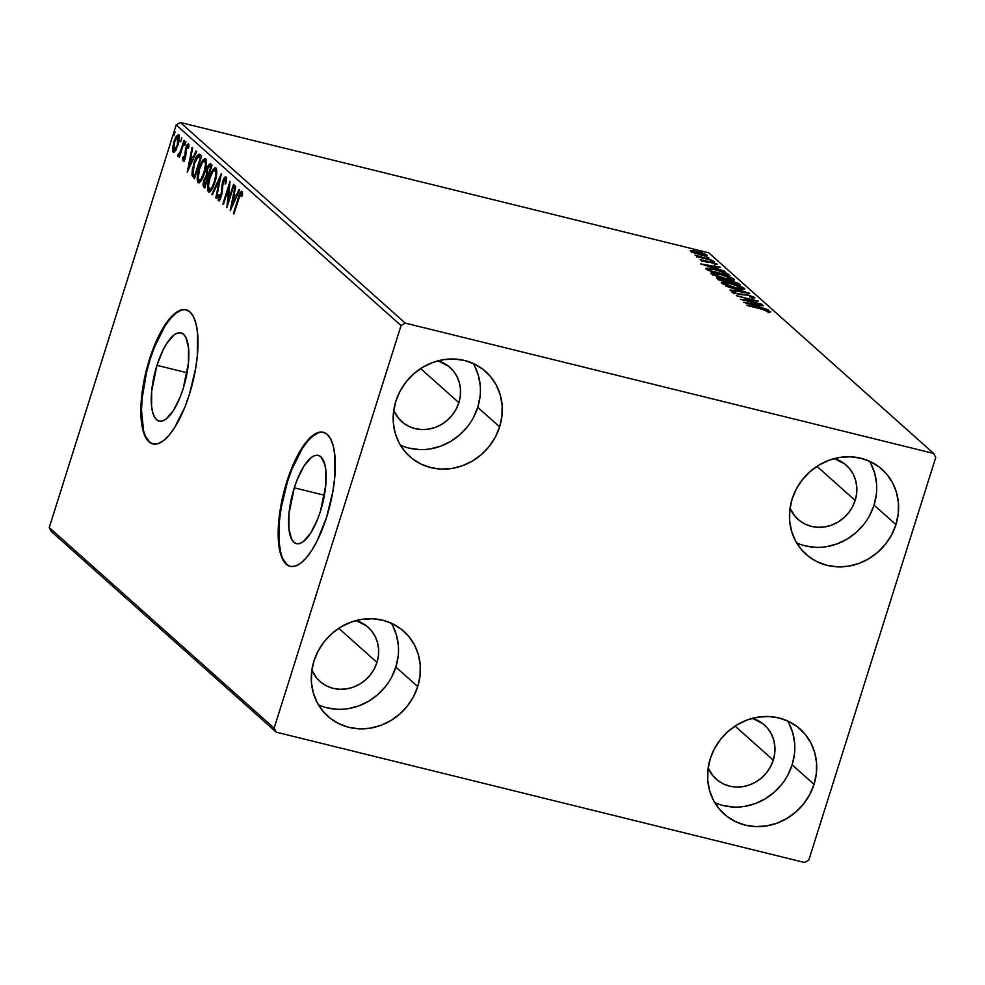 <?xml version="1.0" encoding="UTF-8"?>
<svg xmlns="http://www.w3.org/2000/svg" width="985" height="985" viewBox="0 0 985 985"><rect width="100%" height="100%" fill="white"/><g stroke="black" fill="none" stroke-linecap="round" stroke-linejoin="round"><path stroke-width="1.48" d="M294.281 487.809A45.458 15.772 103.9 0 1 318.266 455.365A45.458 15.772 103.9 0 1 320.47 511.178L317.589 519.292L310.78 532.947L303.454 541.516L299.945 543.437L296.719 543.683L293.899 542.218L291.609 539.127L288.9 528.526L288.999 513.517L294.281 487.809L297.162 479.707L303.971 466.04L311.297 457.483L314.806 455.55L318.032 455.316L320.851 456.769L324.828 464.489L325.85 470.461L325.752 485.47L320.47 511.178A45.458 15.772 103.9 0 1 296.485 543.634A45.458 15.772 103.9 0 1 294.281 487.809L324.397 495.246L294.281 487.809M156.972 365.324A45.458 15.772 103.9 0 1 180.945 332.868A45.458 15.772 103.9 0 1 183.161 388.681L180.28 396.795L173.471 410.45L166.133 419.019L162.624 420.94L159.41 421.186L156.59 419.721L154.3 416.63L152.601 412.001L151.591 406.029L151.69 391.02L156.972 365.324L163.116 349.86L166.662 343.556L173.988 334.986L177.497 333.053L180.723 332.819L183.53 334.272L185.833 337.375L188.541 347.964L188.43 362.973L183.161 388.681A45.458 15.772 103.9 0 1 159.176 421.137A45.458 15.772 103.9 0 1 156.972 365.324L187.088 372.749L156.972 365.324M186.288 309.856A69.085 23.972 -76.1 0 0 150.163 359.242L149.535 359.094A69.085 23.972 103.9 0 1 185.98 309.77A69.085 23.972 103.9 0 1 189.329 394.603L195.658 368.402L197.357 355.536L197.517 332.721L195.966 323.646L193.392 316.628L189.908 311.913L185.636 309.696L180.735 310.066L175.404 312.996L169.839 318.377L158.88 335.589L153.906 346.769L145.915 372.096L143.207 385.295L140.88 410.203L142.899 430.039L145.472 437.069L148.957 441.772L153.241 443.989L158.129 443.632L163.461 440.701L169.026 435.308L174.604 427.675L184.958 406.928L189.329 394.603A69.085 23.972 103.9 0 1 152.884 443.915A69.085 23.972 103.9 0 1 149.535 359.094L150.163 359.242A69.085 23.972 -76.1 0 0 153.204 443.989M323.609 432.353A69.085 23.972 -76.1 0 0 287.472 481.739L286.844 481.591A69.085 23.972 103.9 0 1 323.289 432.267A69.085 23.972 103.9 0 1 326.651 517.1L332.967 490.899L334.666 478.033L334.826 455.218L333.275 446.143L330.714 439.125L327.217 434.41L322.945 432.193L318.044 432.563L312.713 435.493L307.148 440.874L296.19 458.087L291.228 469.266L286.844 481.591L280.528 507.792L278.201 532.7L278.669 543.461L280.22 552.536L282.781 559.566L286.278 564.27L290.55 566.486L295.451 566.129L300.782 563.198L306.335 557.806L311.913 550.172L317.293 540.593L326.651 517.1A69.085 23.972 103.9 0 1 290.206 566.412A69.085 23.972 103.9 0 1 286.844 481.591L287.472 481.739A69.085 23.972 -76.1 0 0 290.513 566.486M391.55 677.274L395.847 667.067L417.738 686.594A56.995 52.574 -48.3 0 1 327.906 716.317A56.995 52.574 -48.3 0 1 313.944 660.997L318.241 650.789L324.361 641.469L332.068 633.392L341.081 626.866L351.054 622.138L361.581 619.405L372.281 618.752L382.734 620.218L392.535 623.751L401.301 629.206L408.713 636.359L414.476 644.966L418.379 654.68L420.25 665.121L420.029 675.895L417.738 686.594L413.441 696.801L407.322 706.122L399.602 714.199L390.589 720.725L380.629 725.44L370.101 728.186L359.402 728.826L348.949 727.361L339.148 723.84L330.381 718.385L322.969 711.219L317.195 702.625L313.304 692.911L311.432 682.47L311.642 671.684L313.944 660.997A56.995 52.574 -48.3 0 1 403.776 631.262A56.995 52.574 -48.3 0 1 417.738 686.594L395.847 667.067A56.995 52.574 131.7 0 0 391.328 623.185M869.743 515.29L874.04 505.096L895.931 524.623A56.995 52.574 -48.3 0 1 806.099 554.346A56.995 52.574 -48.3 0 1 792.137 499.013L796.434 488.806L802.553 479.486L810.273 471.409L819.286 464.883L829.247 460.167L839.774 457.422L850.474 456.781L860.927 458.247L870.728 461.78L879.494 467.222L886.906 474.388L892.669 482.995L896.572 492.697L898.443 503.15L898.234 513.924L895.931 524.623L891.634 534.818L885.515 544.151L877.795 552.228L868.782 558.754L858.821 563.469L848.294 566.203L837.595 566.855L827.141 565.39L817.341 561.856L808.574 556.414L801.162 549.248L795.4 540.642L791.497 530.94L789.625 520.486L789.835 509.713L792.137 499.013A56.995 52.574 -48.3 0 1 881.969 469.291A56.995 52.574 -48.3 0 1 895.931 524.623L874.04 505.096A56.995 52.574 131.7 0 0 869.521 461.214M787.852 775.023L792.149 764.828L814.041 784.355A56.995 52.574 -48.3 0 1 724.197 814.078A56.995 52.574 -48.3 0 1 710.247 758.745L714.531 748.538L720.663 739.218L728.371 731.141L737.383 724.615L747.356 719.9L757.884 717.154L768.583 716.514L779.037 717.979L788.837 721.5L797.604 726.955L805.016 734.12L810.778 742.727L814.681 752.429L816.553 762.87L816.331 773.656L814.041 784.355L809.744 794.55L803.625 803.871L795.905 811.96L786.892 818.486L776.931 823.201L766.392 825.935L755.704 826.587L745.251 825.122L735.45 821.588L726.671 816.146L719.259 808.98L713.497 800.374L709.606 790.672L707.735 780.218L707.944 769.445L710.247 758.745A56.995 52.574 -48.3 0 1 800.079 729.023A56.995 52.574 -48.3 0 1 814.041 784.355L792.149 764.828A56.995 52.574 131.7 0 0 787.631 720.946M473.453 417.541L477.737 407.334L499.629 426.862A56.995 52.574 -48.3 0 1 409.797 456.584A56.995 52.574 -48.3 0 1 395.835 401.264L400.132 391.057L406.251 381.737L413.971 373.66L422.984 367.134L432.944 362.406L443.472 359.673L454.171 359.02L464.625 360.498L474.425 364.019L483.192 369.473L490.604 376.627L496.378 385.233L500.269 394.948L502.141 405.389L501.931 416.162L499.629 426.862L495.332 437.069L489.213 446.39L481.505 454.467L472.492 460.992L462.519 465.72L451.992 468.454L441.292 469.094L430.839 467.629L421.038 464.107L412.272 458.653L404.86 451.487L399.097 442.893L395.194 433.178L393.323 422.737L393.544 411.952L395.835 401.264A56.995 52.574 -48.3 0 1 485.667 371.53A56.995 52.574 -48.3 0 1 499.629 426.862L477.737 407.334A56.995 52.574 131.7 0 0 473.219 363.453M438.005 360.83A36.273 33.453 -48.3 0 1 449.985 367.467A36.273 33.453 -48.3 0 1 458.862 402.68L420.644 368.587L458.862 402.68A36.273 33.453 -48.3 0 1 401.695 421.592A36.273 33.453 -48.3 0 1 393.741 410.45L398.556 418.354L403.271 422.91L408.861 426.382L415.091 428.623L421.74 429.558L428.549 429.14L435.259 427.404L441.6 424.4L447.325 420.25L452.238 415.104L456.141 409.169L458.862 402.68L460.327 395.871L460.463 389.013L459.269 382.365L456.794 376.184L453.125 370.717L448.409 366.161L438.005 360.83M752.405 718.311A36.273 33.453 -48.3 0 1 764.397 724.96A36.273 33.453 -48.3 0 1 773.274 760.161L735.056 726.068L773.274 760.161A36.273 33.453 -48.3 0 1 716.107 779.086A36.273 33.453 -48.3 0 1 708.141 767.931L712.968 775.835L717.683 780.403L723.261 783.863L729.503 786.116L736.152 787.04L742.961 786.633L749.659 784.885L756 781.881L761.737 777.731L766.65 772.597L770.541 766.662L773.274 760.161L774.739 753.365L774.875 746.507L773.681 739.858L771.206 733.677L767.537 728.198L762.821 723.643L752.405 718.311M834.307 458.579A36.273 33.453 -48.3 0 1 846.287 465.228A36.273 33.453 -48.3 0 1 855.165 500.442L816.947 466.336L855.165 500.442A36.273 33.453 -48.3 0 1 797.998 519.354A36.273 33.453 -48.3 0 1 790.032 508.198L794.858 516.103L799.574 520.671L805.164 524.131L811.394 526.384L818.042 527.307L824.851 526.901L831.549 525.165L837.89 522.161L843.628 517.999L848.541 512.865L852.431 506.93L855.165 500.442L856.63 493.633L856.765 486.775L855.571 480.126L853.096 473.945L849.427 468.466L844.711 463.91L834.307 458.579M356.114 620.562A36.273 33.453 -48.3 0 1 368.094 627.199A36.273 33.453 -48.3 0 1 376.972 662.413L338.754 628.319L376.972 662.413A36.273 33.453 -48.3 0 1 319.805 681.324A36.273 33.453 -48.3 0 1 311.839 670.182L316.665 678.086L321.381 682.642L326.971 686.114L333.201 688.355L339.85 689.291L346.658 688.872L353.356 687.136L359.697 684.132L365.435 679.982L370.348 674.836L374.238 668.901L376.972 662.413L378.437 655.604L378.572 648.746L377.378 642.097L374.903 635.916L371.234 630.449L366.519 625.881L356.114 620.562M405.229 323.092L180.353 122.485L708.757 252.825L933.632 453.432L405.229 323.092L401.055 325.567L274.125 728.149L49.25 527.541L176.18 124.96L401.055 325.567L274.125 728.149L276.243 732.175L804.646 862.515L808.82 860.04L935.75 457.459L933.632 453.432L405.229 323.092L401.055 325.567L176.18 124.96L49.25 527.541L51.368 531.568L276.243 732.175L804.646 862.515L808.82 860.04L935.75 457.459L933.632 453.432L708.757 252.825L180.353 122.485L176.18 124.96L180.353 122.485L405.229 323.092M694.573 253.083L707.218 255.829L705.494 254.29L699.83 252.258L690.214 250.806L700.803 254.955C705.383 256.1 707.489 256.199 707.119 255.25L696.875 251.458L691.679 250.51L690.46 251.138L694.573 253.083M712.906 260.594L695.016 255.09L698.661 256.728L696.826 256.629L712.906 260.594L695.213 255.017L698.661 256.728L696.826 256.629L712.906 260.594M700.249 259.868L717.129 264.202L712.057 262.121L700.249 259.868L705.494 261.825L711.847 262.404L715.923 264.509L717.006 264.066L711.219 261.911L704.878 261.32L700.138 259.671M706.036 268.154L707.956 270.382L729.971 275.812L723.938 272.045L710.862 268.425L706.036 268.154L707.956 270.382L729.971 275.812L728.346 274.372L728.038 275.332L728.346 274.372C725.686 272.513 721.229 270.838 714.95 269.336L705.986 268.24M740.326 285.047L737.753 283.064L731.042 280.799L718.299 278.09L716.932 278.213L718.311 279.617L740.326 285.047L731.042 280.799L721.18 278.656C717.708 277.807 716.427 277.832 717.326 278.743L740.326 285.047M749.696 293.419L725.366 285.909L744.34 292.065L729.922 289.972L749.61 293.333L725.366 285.909L744.34 292.065L729.922 289.972L749.696 293.419M761.848 304.254L745.46 300.216L758.364 301.139L736.349 295.709L753.303 300.24L740.363 299.292L762.378 304.734L745.46 300.216L758.364 301.139L736.349 295.709L753.303 300.24L740.363 299.292L761.848 304.254M762.07 309.204L767.278 310.669L768.583 311.408L767.549 311.703L769.519 312.368L770.738 311.814L766.773 310.103L746.889 305.116L762.07 309.204L769.519 312.368L770.738 311.814L761.75 308.785L747.418 305.596L762.07 309.204M743.761 302.321L768.005 309.746L759.657 306.852L757.699 305.104L763.449 305.682L743.675 302.247L768.005 309.746L759.657 306.852L757.699 305.104L763.449 305.682L743.761 302.321M733.763 292.323L735.66 292.188L733.887 291.474L733.48 292.767L733.887 291.474L731.498 291.757L737.888 294.133L747.763 295.18L752.466 296.977L749.88 297.039L751.432 297.704L754.682 297.495L747.787 294.847L737.63 293.727L733.973 292.471L735.66 292.188L733.887 291.474L731.387 291.437L732.729 292.447L739.55 294.503L747.763 295.18L752.343 296.879L749.88 297.039L751.432 297.704L754.805 297.889L747.258 294.712L737.26 293.628L733.665 292.151L733.259 293.456M735.844 288.1L744.709 289.307L744.254 288.236L740.535 286.45L728.42 282.83L721.168 282.363L725.674 284.948L735.844 288.1C742.136 289.664 745.066 289.812 744.635 288.531C741.385 286.561 736.632 284.813 730.378 283.286C723.987 281.698 721.045 281.55 721.525 282.855C724.825 284.837 729.602 286.586 735.844 288.1M725.489 278.853L734.354 280.072L733.887 278.989L730.18 277.216L718.065 273.584L710.813 273.128L715.307 275.701L725.489 278.853C731.781 280.429 734.712 280.565 734.268 279.284C731.03 277.314 726.277 275.566 720.023 274.052C713.633 272.451 710.678 272.303 711.17 273.621C714.47 275.591 719.247 277.339 725.489 278.853M700.717 263.931L724.972 271.355L716.612 268.449L714.654 266.701L720.417 267.292L700.717 263.931L724.972 271.355L716.612 268.449L714.654 266.701L720.417 267.292L700.717 263.931M713.054 261.727L710.714 260.803L713.054 261.727M708.954 258.058L706.614 257.134L708.954 258.058M702.256 252.086L699.916 251.163L702.256 252.086M178.605 135.056C176.968 134.871 175.416 137.137 173.939 141.865L174.579 142.012L173.939 141.865L172.597 148.23L173.385 148.427L172.597 148.23L173.188 152.256L175.835 150.237L178.679 142.332L178.987 135.647L178.088 134.846L176.192 136.656L173.483 143.441L172.584 150.767L173.188 152.256L174.456 152.084L177.879 145.361C179.369 140.658 179.615 137.223 178.605 135.056L178.273 134.871M177.792 156.356L180.218 154.608L179.578 154.46L179.344 157.378L184.589 140.769L184.047 140.289L180.193 152.035L177.559 155.433L178.186 156.381L179.578 154.46L179.344 157.378L184.589 140.769L184.047 140.289L180.403 151.493L177.559 155.433L177.928 156.43M182.964 160.986L185.365 157.538L186.411 148.058L187.901 145.965L188.948 146.223L187.901 145.965L188.086 148.378L188.874 147.11L188.48 143.872L185.845 147.664L186.485 147.824L185.845 147.664L185.155 153.328L186.103 153.561L185.155 153.328L185.143 155.519L185.845 155.692L185.143 155.519L185.439 157.292L183.579 158.917L183.444 156.553L182.681 157.698L183.37 157.871L182.681 157.698L182.964 160.986L184.207 160.223L185.562 156.861L186.744 147.159L187.901 145.965L188.086 148.378L188.874 147.11L188.344 143.785L186.978 144.967L185.463 149.018L184.675 157.514L183.715 158.967L183.444 156.553L182.681 157.698L183.148 161.084M200.017 154.546C197.899 153.709 195.855 156.603 193.86 163.239L194.501 163.399L193.86 163.239L192.026 175.478L193.282 175.786L194.673 178.076L193.282 175.786L192.026 175.478L194.476 178.716L201.642 155.987L198.995 154.091L197.296 155.433L192.42 168.743L191.964 175.195L194.476 178.716L201.642 155.987L199.302 154.128M206.505 177.325L207.453 176.069L206.197 175.761L204.018 180.009L204.658 180.169L204.018 180.009C202.898 183.604 202.848 185.956 203.846 187.076L204.831 187.95L211.997 165.221L209.497 164.027L206.924 168.964L206.197 175.761L204.24 179.332L203.107 184.478L203.267 186.202L204.831 187.95L211.997 165.221L210.285 163.793M221.379 173.594L211.886 194.242L212.464 194.771L219.606 179.036L215.863 197.788L216.441 198.305L221.379 173.594L211.886 194.242L212.464 194.771L219.606 179.036L215.863 197.788L216.441 198.305L221.379 173.594M233.519 184.429L228.188 201.334L230.034 181.314L222.869 204.043L223.41 204.523L228.754 187.569L226.895 207.626L234.061 184.897L233.519 184.429L228.188 201.334L230.034 181.314L222.869 204.043L223.41 204.523L228.754 187.569L226.895 207.626L234.061 184.897L233.519 184.429M242.027 191.275C240.599 191.509 239.33 193.774 238.247 198.096L238.887 198.256L238.247 198.096L233.408 213.45L233.938 213.917L240.217 194.574L241.387 193.713L241.694 196.569L242.519 195.067L241.928 191.201L239.971 193.183L233.408 213.45L233.938 213.917L238.715 198.798L241.3 193.602L241.694 196.569L242.519 195.067L241.781 191.127M230.281 210.655L239.675 189.92L239.096 189.403L236.08 196.052L234.134 194.304L235.71 186.374L235.132 185.857L230.195 210.581L239.675 189.92L239.096 189.403L236.08 196.052L234.134 194.304L235.71 186.374L235.132 185.857L230.281 210.655M225.971 176.943C224.789 176.771 223.644 178.383 222.561 181.782L223.201 181.942L222.561 181.782L221.416 190.154L222.29 190.376L221.416 190.154L221.354 193.011L222.105 193.195L221.354 193.011L220.763 196.237L221.391 196.384L219.15 198.49L219.138 194.734L218.276 195.756L218.99 195.941L218.276 195.756L218.411 200.805L221.317 196.618L223.09 182.299L225.282 179.319L226.451 179.602L225.282 179.319L225.171 184.072L225.971 183.308L225.971 176.943L224.691 177.411L222.93 180.735L220.763 196.237L219.323 198.564L219.138 194.734L218.276 195.756L218.202 200.509L219.914 199.881L222.007 193.836L223.201 181.954L225.171 179.245L225.171 184.072L225.971 183.308L226.464 178.642L225.737 176.807M215.924 167.979C213.647 167.844 211.492 171.033 209.485 177.559L210.125 177.719L209.485 177.559C207.379 184.084 207.035 188.861 208.438 191.915L209.276 192.124L208.438 191.915C210.728 191.976 212.871 188.738 214.878 182.225L216.799 171.932L216.454 168.817L215.21 167.721L213.031 169.629L210.162 175.539L207.527 187.963L208.143 191.558L210.002 191.73L214.878 182.225C216.946 175.773 217.291 171.033 215.924 167.979L215.506 167.745M205.57 158.745C203.279 158.597 201.137 161.786 199.13 168.312L199.77 168.472L199.13 168.312C197.025 174.838 196.668 179.627 198.071 182.668L198.921 182.878L198.071 182.668C200.361 182.73 202.516 179.504 204.523 172.978L206.444 162.685L206.099 159.582L204.855 158.487L202.221 161.072L199.807 166.305L197.172 178.716L197.776 182.323L199.635 182.496L204.523 172.978C206.579 166.539 206.936 161.786 205.57 158.745L205.151 158.511M187.236 172.264L196.643 151.53L196.052 151L193.048 157.649L191.09 155.901L192.666 147.984L192.087 147.467L187.236 172.264L196.643 151.53L196.052 151L193.048 157.649L191.09 155.901L192.666 147.984L192.087 147.467L187.236 172.264M185.931 141.594L184.786 145.411L185.845 141.557M181.819 137.925L180.674 141.742L181.732 137.888M175.121 131.953L173.926 135.745L175.034 131.916M400.353 445.134A56.995 52.574 131.7 0 0 477.737 407.334L480.04 396.635M480.249 385.861L478.378 375.42L474.487 365.706M408.947 448.101L419.401 449.566M430.1 448.926L440.627 446.193L450.601 441.465L459.613 434.939L467.321 426.862M714.765 802.627A56.995 52.574 131.7 0 0 792.149 764.828L794.439 754.128M794.661 743.343L792.79 732.902L788.886 723.187M723.359 805.595L733.813 807.06M744.5 806.407L755.039 803.674L765 798.946L774.013 792.42L781.733 784.343M796.656 542.895A56.995 52.574 131.7 0 0 874.04 505.096L876.342 494.396M876.551 483.61L874.68 473.169L870.789 463.467M805.25 545.862L815.703 547.328M826.403 546.675L836.93 543.942L846.891 539.226L855.916 532.7L863.623 524.611M318.463 704.866A56.995 52.574 131.7 0 0 395.847 667.067L398.149 656.367M398.359 645.594L396.487 635.14L392.584 625.438M327.057 707.833L337.51 709.298M348.21 708.658L358.737 705.913L368.698 701.197L377.711 694.671L385.43 686.594M318.672 432.71L313.341 435.641L307.776 441.034L302.198 448.655L291.856 469.414L287.472 481.739L281.156 507.94L279.457 520.806L279.297 543.621L280.848 552.696M283.409 559.714L286.906 564.43M290.206 566.412L291.178 566.646M181.363 310.213L176.032 313.144L170.467 318.537L164.889 326.158L154.534 346.917L150.163 359.242L146.556 372.256L142.135 398.309L141.508 410.363L143.527 430.199M146.1 437.217L149.585 441.933M241.3 193.602L242.556 193.922L241.177 193.552L242.322 191.755L241.066 193.86M242.544 194.488L241.547 194.254L242.544 194.488M242.236 193.897L241.177 193.552M234.221 196.988L234.664 194.784L234.221 196.988M236.819 196.224L236.08 196.052L236.819 196.224M235.969 198.12L233.617 196.84L235.969 198.12M231.968 205.139L233.617 196.84L235.858 198.354L235.119 198.17L231.968 205.139L232.706 205.323L231.968 205.139L233.617 196.84L235.119 198.17L231.968 205.139M228.594 202.245L228.668 201.457L228.594 202.245M229.53 187.766L228.754 187.569L229.53 187.766M223.509 204.203L222.869 204.043L223.509 204.203M229.37 187.729L229.603 186.978L229.37 187.729M228.828 201.494L228.188 201.334L228.828 201.494M226.304 179.529L225.282 179.319M219.372 200.571L219.15 198.49M219.433 198.551L220.468 198.835M224.986 179.221L226.267 177.399M226.427 177.275L224.58 180.046M219.273 198.477L219.458 200.829M216.515 197.948L215.863 197.788L216.515 197.948M220.258 179.196L219.606 179.036L220.258 179.196M212.625 194.427L211.886 194.242L212.625 194.427M209.522 192.038L208.783 189.009M213.979 170.417L216.072 168.139M215.629 168.41L213.844 170.627M208.783 188.27L209.534 192.063M208.943 190.634L209.152 191.385M216.195 170.467L216.885 171.316M216.331 170.54L215.21 170.331C216.281 172.794 215.998 176.611 214.336 181.757L214.976 181.917L214.336 181.757C212.723 187.002 210.999 189.6 209.14 189.563C208.069 187.051 208.352 183.21 210.014 178.039C211.64 172.757 213.363 170.196 215.21 170.331L215.789 175.084L214.336 181.757L211.849 187.618L209.411 189.711L208.475 185.722L210.014 178.039L212.92 171.55L215.21 170.331M205.028 187.322L204.043 183.678L204.572 180.452C205.434 177.829 206.259 176.881 207.059 177.62L208.02 177.854L207.059 177.62L207.97 178.014L207.33 177.854L205.028 185.143L204.572 180.452L206.185 177.399L207.33 177.854L205.028 185.143L205.668 185.303L204.375 184.552M210.605 163.99C209.349 163.559 208.118 165.221 206.924 168.964L207.564 169.125L206.924 168.964L206.197 175.761L207.453 176.069L207.269 174.714L206.271 177.78M209.411 166.219L210.888 164.236M211.012 164.175L209.017 167.044M211.369 166.847L209.596 166.231L211.369 167.241L210.728 167.081L208.069 175.527L207.022 174.259L207.466 169.445C208.389 166.699 209.276 165.726 210.113 166.539L210.728 167.081L208.069 175.527L208.697 175.687L207.281 174.739L207.33 175.441M204.486 183.702L205.102 187.384M208.057 177.731L207.059 177.62M199.155 182.791L198.428 179.762M200.62 180.809L198.785 180.317L198.145 178.494L199.659 168.792C201.285 163.522 203.008 160.949 204.843 161.084C205.927 163.559 205.631 167.364 203.981 172.51C202.368 177.756 200.632 180.353 198.785 180.317C197.702 177.817 197.997 173.976 199.659 168.792L202.159 162.931L205.717 158.893M206.087 172.264L206.382 171.23M205.274 159.164L203.489 161.38M198.428 179.024L199.179 182.816M198.576 181.388L198.798 182.151M205.84 161.232L206.53 162.069M205.976 161.294L204.511 160.9L206.111 161.405L204.843 161.084L205.533 164.273L203.981 172.51L204.609 172.671L203.981 172.51L200.915 179.221L198.785 180.317M193.134 173.175L194.39 163.719L198.182 156.627L201.1 157.686L199.438 156.935M197.911 156.763L199.93 154.46M200.25 154.411L197.702 157.144M198.182 156.627L201.002 157.994L200.374 157.834L194.673 175.909L192.838 172.646L194.39 163.719L197.517 157.095L200.681 157.329M201.051 157.637L199.795 157.329L200.374 157.834L194.673 175.909L195.313 176.056L193.097 173.951M191.189 158.585L191.619 156.381L191.189 158.585M193.786 157.834L193.048 157.649L193.786 157.834M192.925 159.718L190.585 158.437L192.925 159.718M188.923 166.736L190.585 158.437L192.814 159.964L192.075 159.779L188.923 166.736L189.662 166.921L188.923 166.736L190.585 158.437L192.075 159.779L188.923 166.736M184.232 161.294L183.936 158.006M184.934 159.275L183.579 158.917M183.752 158.954L184.737 159.201M189.034 146.223L187.778 145.903L188.8 144.463M183.9 158.523L183.986 160.789M188 147.467L188.394 146.74M188.911 144.364L187.692 146.371M178.814 155.741L177.559 155.433L178.814 155.741L179.405 154.633L178.827 155.728M179.479 154.633L178.691 154.436L179.479 154.633M179.873 154.756L178.519 154.399M181.142 151.678L180.403 151.493L181.142 151.678M182.927 146.026L182.287 145.879L182.927 146.026M174.197 152.269L173.791 150.176M177.435 137.001L178.827 135.339M179.356 135.167L178.531 135.561M178.753 135.388L176.955 137.838M173.791 149.88L174.234 152.33M173.852 151.074L174.074 151.998M179.27 137.469L177.731 136.977L177.337 144.869C176.253 148.427 175.084 150.2 173.828 150.213L174.48 142.32C175.564 138.786 176.721 137.05 177.965 137.1L179.381 137.605M175.946 150.409L175.268 150.631M177.337 144.869L177.977 145.029L177.337 144.869L174.677 150.102L173.668 150.016L173.397 147.972L174.85 141.237L177.571 136.964L178.347 140.338L177.337 144.869M179.221 137.407L177.965 137.1M210.691 190.031L209.14 189.563M207.281 174.739L207.601 169.026L208.82 166.613L210.113 166.539M203.6 161.183L204.843 161.084M175.305 150.643L173.828 150.213M757.28 306.397L757.699 305.104L757.28 306.397M749.031 303.602L755.667 304.747L757.071 306.397L748.932 303.909L755.667 304.747L757.169 306.089L749.031 303.602M752.466 296.977L752.158 298.443M741.077 294.724L741.311 293.998L741.077 294.724M753.094 298.098L752.183 297.704M722.054 283.237L723.409 283.323M742.542 288.79L743.675 289.418M744.364 289.381L744.635 288.531L744.364 289.381M743.835 289.528L741.902 288.494M724.467 283.458L721.82 283.249M723.766 283.397L725.342 282.72L732.532 284.185L742.653 288.371L735.204 287.94L723.766 283.397C723.458 282.375 725.846 282.498 730.907 283.766L742.394 287.989C742.702 288.999 740.338 288.876 735.303 287.62L723.766 283.397L723.556 284.049L723.519 282.966L723.113 284.271M742.394 287.989L742.234 289.738M718.065 279.408L719.038 279.568M730.932 281.131L737.433 284.333L728.925 282.239L728.481 281.057L728.174 282.055L728.494 281.021L731.572 281.279L737.531 284.012L729.245 282.313L728.531 280.959L730.956 281.131M738.676 284.64L738.935 283.815L738.676 284.64M719.727 279.715L717.88 279.383M720.035 279.703L719.272 279.863L719.37 278.792L721.746 279.149L727.09 281.439L719.924 280.023L719.481 279.211L722.202 279.26L727.09 281.439L720.035 279.703M719.481 279.211L718.853 280.171M711.687 274.002L713.054 274.089M732.175 279.555L733.32 280.183M734.01 280.146L734.268 279.284L734.01 280.146M716.871 277.721L718.028 278.127M733.48 280.294L731.547 279.248M714.113 274.212L711.453 274.002M713.399 274.15L714.987 273.485L721.365 274.729L732.298 279.137L724.837 278.693L713.399 274.15C713.103 273.14 715.492 273.264 720.552 274.532L732.04 278.743C732.335 279.752 729.971 279.629 724.935 278.373L713.399 274.15L713.202 274.803L713.165 273.731L712.758 275.024M732.04 278.743L731.88 280.491M706.688 269.25L708.252 269.373M714.851 269.668L724.603 272.845L727.176 274.778L709.151 270.678L708.4 268.917L715.479 269.816L723.704 272.414L727.078 275.098L709.668 270.456L708.658 268.77L714.864 269.668M727.595 275.381L726.598 274.716M708.88 269.459L706.023 269.287M708.4 268.917L707.993 270.222M714.248 268.006L714.654 266.701L714.248 268.006M705.986 265.199L712.623 266.356L714.026 268.006L705.888 265.507L712.623 266.356L714.125 267.686L705.986 265.199M701.221 260.422L701.505 259.511L701.221 260.422M702.194 260.323L703.204 260.138M707.119 262.17L707.328 261.505L707.119 262.17M708.634 262.33L708.917 261.456L708.634 262.33M715.923 264.509L717.006 264.066M715.085 263.635L714.125 263.869M714.088 263.18L714.445 261.776M691.298 251.692L691.679 250.51L691.298 251.692M706.91 255.891L707.119 255.25L706.91 255.891M706.073 256.1L705.075 255.583M692.344 251.926L691.261 251.803M705.149 254.758L700.175 254.807L692.443 251.631C692.332 250.966 693.982 251.076 697.429 251.938L705.149 254.758C705.334 255.435 703.709 255.349 700.286 254.487L692.27 252.172L692.283 251.347L693.625 251.212L705.149 254.758L704.903 256.359M692.443 251.631L691.876 252.64M276.243 732.175L51.368 531.568L49.25 527.541L274.125 728.149L276.243 732.175M186.608 309.93L185.98 309.77M323.917 432.427L323.289 432.267M153.512 444.075L152.884 443.915M219.298 198.564L220.554 198.871M768.583 311.445L768.165 312.738M728.494 281.021L728.087 282.326M708.387 268.954L707.981 270.247M702.133 260.212L701.726 261.505M715.172 263.783L714.765 265.076M697.097 255.743L696.691 257.036"/></g></svg>
